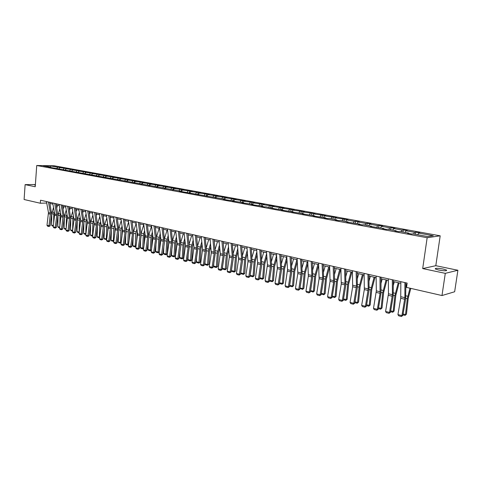 <?xml version="1.0" encoding="UTF-8"?>
<svg xmlns="http://www.w3.org/2000/svg" width="482" height="482" viewBox="0 0 482 482"><rect width="100%" height="100%" fill="white"/><g stroke="black" fill="none" stroke-linecap="round" stroke-linejoin="round"><path stroke-width="0.72" d="M438.68 270.047C444.32 270.998 446.947 271.017 446.561 270.089L443.127 269.01C437.536 268.064 434.921 268.052 435.288 268.98L438.68 270.047M440.193 235.819L54.213 165.778L36.728 165.507L427.154 237.728L440.193 235.819L435.8 265.696L422.696 268.576L445.29 273.348L457.9 270.257L435.8 265.696M457.9 270.257L454.647 291.761L441.982 295.544L445.29 273.348M35.391 184.534L25.118 184.618L24.1 199.512L40.313 203.241L46.718 203.036M56.822 168.477L57.858 167.266L59.419 167.284L59.346 168.242M50.556 167.387L50.803 165.977L57.858 167.266M58.931 168.73L59.87 167.634L61.431 167.652L59.419 167.284M59.87 167.634L65.733 168.435L65.66 169.447M65.275 169.899L66.215 168.79L67.781 168.808L65.733 168.435M66.215 168.79L72.143 169.604L72.065 170.676M71.716 171.092L72.662 169.965L74.222 169.983L72.143 169.604M72.662 169.965L78.656 170.791L78.566 171.917M78.235 172.315L79.199 171.158L80.759 171.17L78.656 170.791M79.199 171.158L85.26 171.99L85.163 173.189M84.862 173.556L85.844 172.369L87.399 172.381L85.26 171.99M85.844 172.369L91.972 173.213L91.869 174.472M91.586 174.815L92.586 173.598L94.141 173.61L91.972 173.213M92.586 173.598L98.78 174.454L98.671 175.785M98.418 176.099L99.437 174.852L100.991 174.858L98.78 174.454M99.437 174.852L105.703 175.713L105.582 177.117M105.353 177.4L106.389 176.117L107.944 176.123L105.703 175.713M106.389 176.117L112.728 176.996L112.607 178.473M112.396 178.726L113.457 177.406L115.005 177.412L112.728 176.996M113.457 177.406L119.867 178.298L119.735 179.852M119.56 180.075L120.639 178.72L122.181 178.714L119.867 178.298M120.639 178.72L127.121 179.617L126.983 181.256M126.832 181.443L127.935 180.051L129.471 180.045L127.121 179.617M127.935 180.051L134.496 180.961L134.339 182.684M134.219 182.835L135.346 181.401L136.882 181.395L134.496 180.961M135.346 181.401L141.985 182.323L141.822 184.136M141.732 184.251L142.877 182.774L144.413 182.762L141.985 182.323M142.877 182.774L149.601 183.708L149.426 185.618M149.384 185.672L150.535 184.172L152.065 184.16L149.601 183.708M150.535 184.172L157.337 185.118L157.156 187.106L158.325 185.594L159.843 185.576L157.337 185.118M158.325 185.594L165.206 186.552L165.019 188.558M165.085 188.57L166.236 187.04L167.754 187.016L165.206 186.552M166.236 187.04L173.207 188.01L173.014 190.029M173.134 190.053L174.291 188.504L175.803 188.48L173.207 188.01M174.291 188.504L181.346 189.492L181.148 191.529L180.937 191.173L48.796 167.14L50.393 167.164L43.338 165.862L50.803 165.977M181.322 191.559L182.473 189.998L183.979 189.974L181.346 189.492M182.473 189.998L189.619 190.999L189.438 192.812M189.649 193.095L190.8 191.517L192.3 191.487L189.619 190.999M190.8 191.517L198.036 192.535L197.861 194.288M198.156 194.601L199.271 193.065L200.765 193.029L198.036 192.535M199.271 193.065L206.603 194.089L206.423 195.861M206.85 196.096L207.893 194.638L209.381 194.595L206.603 194.089M207.893 194.638L215.315 195.68L215.135 197.463M215.695 197.602L216.665 196.24L218.141 196.192L215.315 195.68M216.665 196.24L224.184 197.295L223.997 199.096M224.648 199.217L225.594 197.867L227.064 197.819L224.184 197.295M225.594 197.867L233.216 198.939L233.017 200.753M233.74 200.886L234.68 199.524L236.144 199.47L233.216 198.939M234.68 199.524L242.404 200.614L242.205 202.446M242.994 202.591L243.934 201.211L245.386 201.157L242.404 200.614M243.934 201.211L251.761 202.32L251.556 204.163M252.417 204.32L253.357 202.934L254.797 202.868L251.761 202.32M253.357 202.934L261.292 204.055L261.081 205.916M262.015 206.085L262.949 204.681L264.383 204.615L261.292 204.055M262.949 204.681L270.998 205.82L270.782 207.7M271.788 207.887L272.728 206.465L274.144 206.392L270.998 205.82M272.728 206.465L280.886 207.622L280.663 209.519M281.753 209.718L282.687 208.284L284.091 208.206L280.886 207.622M282.687 208.284L290.953 209.453L290.73 211.369M291.899 211.586L292.833 210.134L294.225 210.05L290.953 209.453M292.833 210.134L301.22 211.327L300.991 213.255M302.244 213.49L303.172 212.02L304.552 211.929L301.22 211.327M303.172 212.02L311.685 213.231L311.444 215.183M312.788 215.43L313.716 213.942L315.083 213.851L311.685 213.231M313.716 213.942L322.35 215.171L322.103 217.141M323.543 217.406L324.464 215.906L325.814 215.803L322.35 215.171M324.464 215.906L333.225 217.153L332.972 219.141M334.502 219.424L335.424 217.906L336.755 217.798L333.225 217.153M335.424 217.906L344.317 219.171L344.058 221.178M345.684 221.479L346.6 219.943L347.92 219.828L344.317 219.171M346.6 219.943L354.324 221.352L355.626 221.232L355.361 223.256M357.096 223.576L357.999 222.021L359.301 221.901L355.626 221.232M357.999 222.021L365.88 223.461L367.17 223.335L366.898 225.383M368.736 225.721L369.634 224.148L370.917 224.016L367.17 223.335M369.634 224.148L377.677 225.612L378.948 225.48L378.665 227.546M380.611 227.902L381.509 226.311L382.768 226.178L378.948 225.48M381.509 226.311L389.715 227.811L390.962 227.667L390.679 229.757M392.74 230.131L393.631 228.522L394.872 228.384L390.962 227.667M393.631 228.522L402.006 230.053L403.235 229.902L402.94 232.011M405.115 232.408L406.001 230.782L407.224 230.631L403.235 229.902M406.001 230.782L414.562 232.342L415.761 232.185L415.46 234.312M417.761 234.734L418.641 233.083L419.834 232.927L415.761 232.185M418.641 233.083L433.306 235.758L427.709 236.566L412.911 233.842L411.676 234.005L407.549 233.246L408.796 233.089L400.162 231.499L398.903 231.655L394.866 230.908L396.132 230.758L387.685 229.203L386.401 229.354L382.449 228.625L383.738 228.48L370.29 226.383L371.604 226.245L363.494 224.757L362.175 224.889L358.385 224.19L359.711 224.058L346.721 222.039L348.064 221.919L340.286 220.485L338.924 220.605L335.285 219.931L336.653 219.816L329.025 218.412L327.652 218.527L324.085 217.87L325.464 217.762L316.602 216.49L313.107 215.846L314.499 215.743L302.341 213.863L303.75 213.767L291.779 211.917L293.207 211.827L284.723 210.616L281.428 210.007L282.868 209.923L274.505 208.73L265.937 206.808L264.479 206.886L261.304 206.296L262.768 206.224L254.641 205.073L251.526 204.495L252.996 204.428L241.922 202.729L243.41 202.663L232.499 200.994L233.993 200.934L226.197 199.831L223.25 199.289L224.751 199.235L179.394 191.203L180.937 191.173M441.982 295.544L406.537 287.405L407.151 283.097L40.53 200.211L40.313 203.241M56.936 168.64L56.719 168.326M63.184 169.58L64.172 168.417M63.353 169.821L63.136 169.507M69.643 170.7L70.583 169.586M69.866 171.026L69.649 170.706M76.15 171.899L77.096 170.773M76.481 172.243L76.264 171.923M82.759 173.116L83.705 171.978M83.199 173.478L82.988 173.159M89.471 174.351L90.411 173.207M90.026 174.737L89.815 174.412M96.286 175.605L97.231 174.448M96.96 176.014L96.743 175.689M103.202 176.876L104.148 175.707M104.004 177.31L103.787 176.984M110.233 178.171L111.179 176.99M111.155 178.629L110.944 178.298M117.379 179.485L118.325 178.298M118.427 179.973L118.217 179.635M124.633 180.816L125.579 179.617M125.82 181.334L125.609 180.997M132.008 182.172L132.954 180.967M133.333 182.72L133.122 182.377M139.503 183.552L140.449 182.335M140.967 184.124L140.762 183.787M147.118 184.955L148.07 183.72M148.733 185.558L148.528 185.215M154.867 186.377L155.813 185.136M156.626 187.01L156.427 186.667M162.735 187.829L163.687 186.57M164.657 188.492L164.458 188.143M170.742 189.299L171.694 188.034M172.827 189.992L172.628 189.643M178.888 190.8L179.834 189.516M187.167 192.318L188.119 191.029M189.589 193.083L189.396 192.728M195.596 193.872L196.542 192.565M198.192 194.668L198 194.312M204.169 195.445L205.115 194.132M206.953 196.282L206.76 195.927M212.893 197.054L213.839 195.722M215.864 197.927L215.677 197.566M221.768 198.686L222.714 197.343M224.937 199.596L224.751 199.235M230.806 200.349L231.752 198.988M234.18 201.301L233.993 200.934M240.006 202.042L240.952 200.669M243.591 203.036L243.41 202.663M249.375 203.766L250.315 202.38M253.177 204.802L252.996 204.428M258.918 205.519L259.858 204.115M262.943 206.603L262.768 206.224M268.637 207.308L269.571 205.892M272.896 208.435L272.722 208.055M278.536 209.128L279.47 207.694M283.036 210.303L282.868 209.923M288.628 210.983L289.555 209.537M293.375 212.207L293.207 211.827M298.906 212.875L299.834 211.411M303.913 214.153L303.75 213.767M309.39 214.803L310.312 213.321M314.662 216.129L314.499 215.743M320.072 216.767L320.994 215.273M325.627 218.153L325.464 217.762M330.965 218.774L331.887 217.255M336.804 220.214L336.653 219.816M342.075 220.816L342.991 219.286M348.215 222.316L348.064 221.919M353.414 222.901L354.324 221.352M359.855 224.461L359.711 224.058M364.976 225.028L365.88 223.461M371.743 226.648L371.604 226.245M376.779 227.197L377.677 225.612M383.877 228.884L383.738 228.48M388.823 229.414L389.715 227.811M396.264 231.167L396.132 230.758M401.12 231.673L402.006 230.053M408.917 233.499L408.796 233.089M413.677 233.987L414.562 232.342M25.118 184.618L35.234 186.757L36.728 165.507M422.696 268.576L427.154 237.728M49.965 203.476L52.924 204.151M56.255 204.91L59.274 205.597M62.642 206.362L65.727 207.061M69.131 207.875L72.282 208.549M75.704 209.333L78.934 210.068M82.392 210.851L85.688 211.604M89.176 212.393L92.556 213.165M96.075 213.966L99.527 214.749M103.076 215.556L106.606 216.358M110.197 217.177L113.806 217.997M117.427 218.822L121.121 219.659M124.778 220.491L128.555 221.352M132.249 222.22L136.111 223.07M139.834 223.919L143.793 224.817M147.558 225.672L151.607 226.594M155.403 227.456L159.548 228.402M163.386 229.275L167.628 230.239M171.508 231.119L175.852 232.107M179.762 232.999L184.208 234.011M188.167 234.909L192.722 235.945M196.716 236.855L201.38 237.915M205.416 238.831L210.188 239.916M214.273 240.843L219.159 241.958M223.287 242.898L228.299 244.037M232.463 244.983L237.596 246.151M241.813 247.109L247.073 248.308M251.333 249.272L256.725 250.501M261.033 251.483L266.558 252.737M270.914 253.731L276.578 255.014M280.982 256.02L286.79 257.34M291.242 258.352L297.201 259.708M301.708 260.732L307.811 262.124M312.372 263.16L318.638 264.582M323.253 265.63L329.676 267.094M334.345 268.155L340.943 269.655M345.666 270.733L352.432 272.27M357.216 273.36L364.163 274.939M369.007 276.041L376.135 277.662M381.039 278.777L388.359 280.44M393.33 281.572L400.843 283.277M405.874 284.422L406.928 284.663M50.616 167.477L50.393 167.164M35.355 185.076L34.879 185.311L35.325 185.486M404.904 282.591L404.892 297.683L401.934 315.596L402.838 315.451L405.645 299.147L405.88 282.807M400.843 281.669L400.723 298.292L397.927 314.577L401.934 315.596L401.416 316.493L398.614 315.782L397.927 314.577M402.838 315.451L401.416 316.493M405.874 287.561L406.681 284.609M403.091 313.981L405.525 314.595L407.308 298.677L409.971 288.188M405.085 315.379L406.453 314.162L405.085 315.379L402.946 314.836M410.797 288.381L408.236 298.274L406.453 314.162M392.324 279.747L392.414 294.707L389.516 312.438L390.432 312.3L393.192 296.165L393.318 279.97M388.347 278.849L388.468 293.761L385.588 311.438L389.516 312.438L389.016 313.33L386.269 312.631L385.588 311.438M390.432 312.3L389.016 313.33M380.009 276.963L380.063 293.327L377.352 309.342L378.286 309.215L380.991 293.237L381.021 277.192M376.111 276.078L376.328 290.863L373.508 308.366L377.352 309.342L376.876 310.233L374.183 309.546L373.508 308.366M378.286 309.215L376.876 310.233M393.348 285.326L394.318 281.795M390.685 310.848L393.173 311.474L394.885 295.707L398.252 282.693M392.752 312.252L393.173 311.474L394.113 311.047L392.752 312.252L390.541 311.691M399.102 282.886L395.83 295.315L394.113 311.047M381.093 283.091L382.208 279.042M378.533 307.775L381.069 308.414L382.714 292.803L386.064 279.915M380.672 309.191L381.069 308.414L382.033 307.998L380.672 309.191L378.388 308.613M386.932 280.114L383.672 292.411L382.033 307.998M367.941 274.234L368.218 288.929L365.44 306.311L366.392 306.19L369.043 290.369L368.977 274.469M364.127 273.372L364.32 289.549L361.675 305.353L365.44 306.311L364.982 307.197L362.344 306.522L361.675 305.353M366.392 306.19L364.982 307.197M369.092 280.855L370.345 276.343M366.627 304.763L369.218 305.419L370.797 289.947L374.122 277.204M368.838 306.19L369.218 305.419L370.188 305.01L368.838 306.19L366.489 305.594M375.008 277.403L371.767 289.574L370.188 305.01M356.126 271.565L356.493 286.127L353.77 303.341L354.734 303.232L357.343 287.561L357.18 271.8M352.39 270.715L352.673 286.754L350.077 302.401L353.77 303.341L353.33 304.22L350.745 303.558L350.077 302.401M354.734 303.232L353.33 304.22M357.349 278.626L358.722 273.698M354.969 301.816L357.602 302.479L359.114 287.158L362.422 274.541M357.24 303.25L357.602 302.479L358.584 302.087L357.24 303.25L354.83 302.636M363.32 274.746L360.102 286.79L358.584 302.087M344.552 268.944L345.004 283.386L342.328 300.431L343.311 300.328L345.871 284.814L345.618 269.185M340.888 268.119L341.262 284.012L338.713 299.509L342.328 300.431L341.907 301.304L339.376 300.66L338.713 299.509M343.311 300.328L341.907 301.304M345.841 276.409L347.329 271.107M343.539 298.924L346.215 299.605L347.667 284.422L350.956 271.932M345.877 300.364L346.215 299.605L347.215 299.22L345.877 300.364L343.407 299.738M351.872 272.143L348.667 284.061L347.215 299.22M333.207 266.377L333.64 282.181L331.116 297.581L332.11 297.478L334.629 282.115L334.291 266.624M329.616 265.57L330.08 281.325L327.573 296.677L331.116 297.581L330.712 298.448L328.236 297.816L327.573 296.677M332.11 297.478L330.712 298.448M334.568 274.21L336.165 268.57M332.339 296.093L335.05 296.779L336.448 281.735L339.72 269.378M334.731 297.539L335.05 296.779L336.062 296.406L334.731 297.539L332.212 296.846M340.647 269.589L337.46 281.386L336.062 296.406M322.084 263.865L322.699 278.06L320.126 294.779L321.132 294.689L323.603 279.476L323.187 264.112M318.572 263.07L319.114 278.692L316.65 293.9L320.126 294.779L319.741 295.647L317.307 295.026L316.65 293.9M321.132 294.689L319.741 295.647M323.524 272.023L325.211 266.076M321.355 293.321L324.109 294.014L325.446 279.108L328.7 266.871M323.808 294.773L324.109 294.014L325.133 293.646L323.808 294.773L321.247 293.972M329.64 267.082L326.471 278.765L325.133 293.646M311.185 261.401L311.872 275.475L309.354 292.038L310.366 291.953L312.794 276.879L312.3 261.654M307.739 260.623L308.36 276.114L305.943 291.17L309.354 292.038L308.98 292.899L306.594 292.291L305.943 291.17M310.366 291.953L308.98 292.899M312.697 269.86L314.475 263.636M310.589 290.598L313.378 291.303L314.662 276.529L317.891 264.413M313.089 292.056L313.378 291.303L314.415 290.941L313.089 292.056L310.498 291.152M318.668 265.257L315.698 276.198L314.415 290.941M300.497 258.985L301.256 272.939L298.78 289.351L299.81 289.272L302.196 274.336L301.624 259.238M297.117 258.219L297.816 273.583L295.436 288.501L298.78 289.351L298.43 290.206L296.087 289.61L295.436 288.501M299.81 289.272L298.43 290.206M290.013 256.617L290.845 270.456L288.417 286.712L289.453 286.639L291.797 271.848L291.158 256.876M286.7 255.864L287.549 269.667L285.133 285.88L288.417 286.712L288.073 287.561L285.778 286.977L285.133 285.88M289.453 286.639L288.073 287.561M279.735 254.291L280.626 268.016L278.247 284.127L279.289 284.061L281.596 269.402L280.886 254.55M276.481 253.556L277.325 268.661L275.023 283.308L278.247 284.127L277.921 284.97L275.668 284.392L275.023 283.308M279.289 284.061L277.921 284.97M269.643 252.008L270.601 265.624L268.263 281.584L269.324 281.524L271.589 266.998L270.812 252.273M266.45 251.291L267.432 264.865L265.106 280.783L268.263 281.584L267.956 282.428L265.745 281.862L265.106 280.783M269.324 281.524L267.956 282.428M259.744 249.772L260.768 263.274L258.466 279.096L259.533 279.042L261.768 264.642L260.925 250.038M256.611 249.061L257.653 262.527L255.37 278.307L258.466 279.096L258.171 279.928L256.002 279.373L255.37 278.307M259.533 279.042L258.171 279.928M250.031 247.573L251.11 260.967L248.857 276.65L249.929 276.596L252.122 262.329L251.218 247.844M246.953 246.88L247.995 261.618L245.808 275.873L248.857 276.65L248.573 277.475L246.441 276.933L245.808 275.873M249.929 276.596L248.573 277.475M240.494 245.422L241.633 258.701L239.415 274.246L240.494 274.204L242.657 260.057L241.693 245.687M237.475 244.736L238.578 259.358L236.427 273.487L239.415 274.246L239.144 275.071L237.054 274.535L236.427 273.487M240.494 274.204L239.144 275.071M231.131 243.302L232.324 256.484L230.149 271.89L231.233 271.848L233.36 257.828L232.336 243.573M228.167 242.633L229.33 257.135L227.209 271.143L230.149 271.89L229.89 272.71L227.835 272.185L227.209 271.143M231.233 271.848L229.89 272.71M221.937 241.223L223.136 255.653L221.045 269.577L222.136 269.534L224.232 255.641L223.154 241.5M219.027 240.566L220.286 253.61L218.159 268.842L221.045 269.577L220.798 270.39L218.78 269.872L218.159 268.842M222.136 269.534L220.798 270.39M212.911 239.18L214.165 253.496L212.104 267.299L213.201 267.269L215.261 253.49L214.135 239.458M210.05 238.536L211.321 252.815L209.266 266.576L212.104 267.299L211.869 268.106L209.887 267.6L209.266 266.576M213.201 267.269L211.869 268.106M302.081 267.715L303.937 261.238M300.027 287.929L302.853 288.64L304.082 273.999L307.293 262.003M302.582 289.387L302.853 288.64L303.895 288.29L302.582 289.387L299.949 288.387M307.884 263.527L305.124 273.674L303.895 288.29M291.67 265.588L293.604 258.888M289.664 285.308L292.526 286.031L293.701 271.517L296.9 259.641M292.273 286.772L292.526 286.031L293.58 285.687L292.273 286.772L289.983 286.194L289.604 285.681M297.316 261.792L294.755 271.197L293.58 285.687M281.464 263.485L283.464 256.587M279.5 282.735L282.392 283.47L283.518 269.083L286.694 257.316M282.151 284.211L282.392 283.47L283.452 283.133L282.151 284.211L279.909 283.639L279.452 283.024M286.953 260.051L284.585 268.775L283.452 283.133M271.45 261.413L273.517 254.321M269.522 280.217L272.444 280.952L273.523 266.691L276.596 255.34M272.222 281.693L272.444 280.952L273.517 280.626L272.222 281.693L270.022 281.133L269.492 280.422M276.795 258.31L274.601 266.389L273.517 280.626M261.618 259.358L263.744 252.098M259.738 277.74L262.684 278.488L263.72 264.347L266.618 253.622M262.473 279.223L262.684 278.488L263.762 278.168L262.473 279.223L260.31 278.674L259.714 277.867M266.829 256.569L264.799 264.052L263.762 278.168M251.978 257.328L254.159 249.917M250.128 275.312L253.104 276.065L254.092 262.045L256.834 251.905M252.905 276.795L253.104 276.065L254.189 275.752L252.905 276.795L250.785 276.252L250.116 275.367M257.057 254.827L255.177 261.756L254.189 275.752M240.711 272.933L243.693 273.686L244.784 273.378L243.506 274.409L241.422 273.884L240.729 272.679M242.506 255.327L244.742 247.778M243.506 274.409L244.639 259.786L247.23 250.194M247.465 253.092L245.736 259.503L244.784 273.378M231.523 270.607L234.451 271.348L235.553 271.053L234.282 272.071L232.234 271.553L231.523 270.607L231.601 269.444M233.216 253.351L235.493 245.675M234.282 272.071L235.355 257.563L237.801 248.495M238.054 251.369L236.457 257.292L235.553 271.053M222.497 268.329L225.371 269.052L226.48 268.763L225.215 269.775L223.208 269.263L222.497 268.329L222.624 266.311M224.088 251.399L226.413 243.609M225.215 269.775L226.233 255.388L228.552 246.796M228.811 249.646L227.347 255.117L226.48 268.763M213.634 266.088L216.46 266.799L217.569 266.516L216.31 267.516L214.333 267.016L213.634 266.088L213.803 263.268M215.123 249.471L217.49 241.578M216.31 267.516L217.28 253.243L219.467 245.115M219.738 247.941L218.394 252.984L217.569 266.516M204.043 237.18L205.38 250.05L203.32 265.064L204.428 265.034L206.453 251.375L205.272 237.457M201.235 236.542L202.591 249.381L200.536 264.353L203.32 265.064L203.097 265.865L201.151 265.371L200.536 264.353M204.428 265.034L203.097 265.865M204.922 263.883L207.694 264.582L208.814 264.305L207.561 265.299L205.621 264.805L204.922 263.883L205.127 260.316M206.32 247.567L208.718 239.584M207.561 265.299L208.477 251.14L210.544 243.44M210.827 246.248L209.604 250.881L208.814 264.305M195.331 235.21L196.686 249.302L194.686 262.871L195.8 262.847L197.795 249.302L196.566 235.487M192.571 234.583L193.969 247.326L191.95 262.172L194.686 262.871L194.475 263.666L192.565 263.178L191.95 262.172M195.8 262.847L194.475 263.666M196.361 261.72L199.084 262.407L200.211 262.136L198.964 263.118L197.054 262.63L196.361 261.72L196.596 257.454M197.668 245.693L200.102 237.626M198.964 263.118L199.831 249.073L201.783 241.777M202.078 244.561L200.958 248.82L200.211 262.136M186.769 233.27L188.173 247.254L186.203 260.708L187.323 260.69L189.287 247.26L188.01 233.553M184.058 232.661L185.504 245.302L183.515 260.027L186.203 260.708L186.004 261.503L184.124 261.027L183.515 260.027M187.323 260.69L186.004 261.503M187.944 259.593L190.625 260.268L191.752 260.003L190.517 260.973L188.637 260.497L187.944 259.593L188.203 254.671M189.167 243.844L191.637 235.698M190.517 260.973L191.336 247.043L193.18 240.132M193.481 242.892L192.469 246.796L191.752 260.003M178.358 231.372L179.828 243.952L177.87 258.587L178.991 258.575L180.931 245.254L179.605 231.655M175.689 230.77L177.177 243.314L175.225 257.918L177.87 258.587L177.677 259.376L175.828 258.906L175.225 257.918M178.991 258.575L177.677 259.376M179.672 257.502L182.31 258.165L183.443 257.906L182.208 258.864L180.364 258.4L179.672 257.502L179.955 251.959M180.816 242.018L183.311 233.806M182.208 258.864L182.985 245.043L184.72 238.494M185.034 241.235L184.118 244.802L183.443 257.906M170.086 229.504L171.604 241.988L169.67 256.502L170.803 256.49L172.707 243.283L171.345 229.787M167.465 228.908L168.977 242.645L167.073 255.846L169.67 256.502L169.495 257.292L167.676 256.828L167.073 255.846M170.803 256.49L169.495 257.292M171.538 255.442L174.129 256.099L175.267 255.846L174.038 256.798L172.225 256.334L171.538 255.442L171.839 249.327M172.604 240.217L175.129 231.944M174.038 256.798L174.773 243.079L176.412 236.873M176.737 239.596L175.912 242.844L175.267 255.846M161.958 227.667L163.512 240.054L161.615 254.454L162.747 254.448L164.627 241.343L163.223 227.95M159.385 227.082L160.952 239.44L159.06 253.803L161.615 254.454L161.446 255.237L159.656 254.779L159.06 253.803M162.747 254.448L161.446 255.237M163.543 253.424L166.091 254.068L167.23 253.815L166.007 254.761L164.223 254.309L163.543 253.424L163.85 246.76M164.531 238.439L167.085 230.113M166.007 254.761L166.7 241.151L168.248 235.27M168.58 237.969L167.844 240.922L167.23 253.815M153.969 225.859L155.547 239.421L153.692 252.441L154.83 252.435L156.68 239.44L155.234 226.142M151.432 225.287L153.041 237.554L151.185 251.803L153.692 252.441L153.535 253.213L151.776 252.767L151.185 251.803M154.83 252.435L153.535 253.213M155.674 251.435L158.18 252.068L159.331 251.821L158.114 252.755L156.361 252.315L155.674 251.435L155.993 244.266M156.596 236.686L159.168 228.311M158.114 252.755L158.759 239.253L160.217 233.68M160.56 236.361L159.91 239.03L159.331 251.821M146.112 224.082L147.739 236.288L145.901 250.459L147.046 250.453L148.866 237.566L147.384 224.371M143.618 223.515L145.263 235.698L143.431 249.827L145.901 250.459L145.751 251.23L144.022 250.791L143.431 249.827M147.046 250.453L145.751 251.23M138.382 222.335L140.039 235.698L138.238 248.507L139.382 248.507L141.184 235.722L139.66 222.624M135.936 221.78L137.611 233.866L135.81 247.887L138.238 248.507L138.099 249.272L136.4 248.839L135.81 247.887M139.382 248.507L138.099 249.272M130.785 220.617L132.478 233.884L130.7 246.591L131.851 246.597L133.622 233.909L132.062 220.907M128.375 220.069L130.08 233.306L128.308 245.983L130.7 246.591L130.568 247.35L128.893 246.929L128.308 245.983M131.851 246.597L130.568 247.35M123.308 218.924L125.037 232.095L123.284 244.705L124.434 244.711L126.182 232.125L124.591 219.214M120.934 218.388L122.675 230.306L120.934 244.103L123.284 244.705L123.157 245.465L121.512 245.043L120.934 244.103M124.434 244.711L123.157 245.465M115.951 217.262L117.71 229.119L115.987 242.844L117.144 242.856L118.867 230.372L117.24 217.551M113.619 216.737L115.391 228.564L113.674 242.259L115.987 242.844L115.873 243.603L114.252 243.187L113.674 242.259M117.144 242.856L115.873 243.603M108.709 215.623L110.505 227.396L108.805 241.018L109.962 241.036L111.661 228.643L110.004 215.918M106.414 215.105L108.221 228.058L106.528 240.44L108.805 241.018L108.697 241.771L107.106 241.362L106.528 240.44M109.962 241.036L108.697 241.771M101.588 214.014L103.407 225.703L101.738 239.223L102.895 239.241L104.576 226.944L102.883 214.309M99.328 213.502L101.16 225.166L99.497 238.65L101.738 239.223L101.636 239.97L100.069 239.566L99.497 238.65M102.895 239.241L101.636 239.97M94.58 212.429L96.436 225.233L94.779 237.451L95.942 237.469L97.593 225.269L95.876 212.725M92.357 211.929L94.213 223.509L92.574 236.891L94.779 237.451L94.689 238.192L93.14 237.801L92.574 236.891M95.942 237.469L94.689 238.192M87.676 210.869L89.556 222.395L87.935 235.71L89.098 235.728L90.724 223.624L88.977 211.164M85.489 210.375L87.375 221.877L85.76 235.156L87.935 235.71L87.845 236.445L86.326 236.06L85.76 235.156M89.098 235.728L87.845 236.445M80.886 209.333L82.784 220.78L81.187 233.993L82.356 234.017L83.964 221.997L82.187 209.628M78.729 208.845L80.639 220.268L79.048 233.451L81.187 233.993L81.109 234.728L79.614 234.342L79.048 233.451M82.356 234.017L81.109 234.728M151.438 249.989L150.342 250.791L148.619 250.351L147.944 249.477L148.263 241.831M148.787 234.957L151.39 226.546M147.944 249.477L150.408 250.104L150.956 237.385L152.33 232.107M150.342 250.791L150.408 250.104L151.456 249.881M152.674 234.764L152.107 237.168L151.595 248.881M143.66 248.206L142.702 248.851L141.003 248.423L140.328 247.555L140.66 239.452M141.112 233.258L143.732 224.805M140.328 247.555L142.756 248.17L143.275 235.547L144.564 230.547M142.702 248.851L142.756 248.17L143.696 247.977M144.919 233.186L144.425 235.337L143.991 245.85M136.014 246.447L135.189 246.947L133.514 246.519L132.845 245.663L133.171 237.138M133.562 231.583L136.141 223.28M132.845 245.663L135.231 246.266L135.719 233.74L136.936 229.004M135.189 246.947L135.231 246.266L136.063 246.097M137.298 231.625L136.508 242.916M128.489 244.717L127.79 245.067L126.145 244.651L125.477 243.802L125.802 234.873M126.139 229.938L128.634 221.907M125.477 243.802L127.826 244.392L128.284 231.963L129.429 227.474M127.79 245.067L127.826 244.392L128.549 244.254M129.797 230.077L129.134 240.066M121.084 243.012L118.891 242.814L118.229 241.964L118.548 232.661M118.831 228.323L121.247 220.539M118.229 241.964L120.536 242.548L120.97 230.215L122.042 225.968M120.512 243.223L120.536 242.548L121.163 242.434M122.422 228.552L121.874 237.301M124.928 220.527L124.826 220.852M113.8 241.319L111.752 241.006L111.089 240.163L111.408 230.504M111.643 226.727L113.987 219.183M111.089 240.163L113.366 240.735L113.77 228.492L114.776 224.473M113.348 241.404L113.366 240.735L113.897 240.638M115.162 227.04L114.728 234.607M117.716 218.888L117.524 219.497M106.649 239.554L104.727 239.223L104.07 238.385L104.377 228.396M104.57 225.16L106.835 217.84M104.07 238.385L106.305 238.952L106.691 226.799L107.625 222.991M106.293 239.62L106.305 238.952L106.745 238.873M108.016 225.546L107.685 231.993M110.619 217.274L110.342 218.153M99.611 237.813L97.81 237.469L97.153 236.638L97.448 226.329M97.605 223.63L99.798 216.502M97.153 236.638L99.358 237.198L99.714 225.136L100.587 221.533M99.352 237.861L99.702 237.132M100.991 224.094L100.75 229.45M103.63 215.683L103.275 216.822M92.683 236.096L90.996 235.74L90.345 234.915L90.634 224.311M90.749 222.13L92.875 215.183M90.345 234.915L92.514 235.463L92.845 223.491L93.665 220.087M92.52 236.126L92.773 235.421M94.08 222.684L93.912 226.974M96.755 214.116L96.316 215.496M85.862 234.409L84.29 234.041L83.639 233.222L83.916 222.341M83.995 220.678L86.061 213.869M83.639 233.222L85.778 233.764L86.085 221.877L86.844 218.659M85.784 234.421L85.953 233.734M87.284 221.328L87.182 224.564M89.977 212.58L89.471 214.189M74.198 207.82L76.138 220.358L74.547 232.306L75.716 232.33L77.301 220.401L75.499 208.116M72.077 207.344L74.023 219.846L72.445 231.77L74.547 232.306L74.475 233.035L72.999 232.655L72.445 231.77M75.716 232.33L74.475 233.035M79.144 232.734L77.686 232.366L77.036 231.553L77.301 220.407M77.349 219.286L79.355 212.574M77.036 231.553L79.144 232.083L79.428 220.286L80.133 217.249M79.156 232.643L79.235 232.071M80.602 220.051L80.548 222.214M83.308 211.062L82.729 212.887M67.613 206.332L69.559 217.623L68.01 230.637L69.173 230.667L70.74 218.828L68.914 206.627M65.522 205.862L67.474 217.123L65.932 230.113L68.01 230.637L67.944 231.366L66.492 230.992L65.932 230.113M69.173 230.667L67.944 231.366M72.535 231.059L71.179 230.715L70.535 229.908L70.788 218.31M70.794 218.093L72.746 211.285M70.535 229.908L72.607 230.432L72.872 218.714L73.523 215.852M74.035 218.9L74.011 219.925M76.74 209.568L76.09 211.598M61.124 204.868L63.094 216.081L61.569 228.998L62.738 229.034L64.281 217.28L62.431 205.163M59.063 204.404L61.045 215.587L59.527 228.48L61.569 228.998L61.509 229.721L60.075 229.36L59.527 228.48M62.738 229.034L61.509 229.721M66.028 229.408L64.769 229.089L64.13 228.287L64.365 216.683L66.239 210.013M66.185 228.215L66.414 217.171L67.016 214.472M70.27 208.091L69.553 210.327M64.13 228.287L66.106 228.787M54.737 203.422L56.749 215.701L55.225 227.39L56.394 227.42L57.918 215.755L56.045 203.717M52.707 202.964L54.707 214.074L53.213 226.877L55.225 227.39L55.171 228.107L53.761 227.745L53.213 226.877M56.394 227.42L55.171 228.107M59.617 227.781L58.455 227.486L57.816 226.691L58.033 215.165L59.834 208.748M59.852 225.968L60.051 215.653L60.605 213.104M63.889 206.645L63.118 209.061M57.816 226.691L59.696 227.167M48.441 202L50.453 213.062L48.971 225.799L50.14 225.835L51.646 214.249L49.754 202.295M46.447 201.548L48.465 212.586L46.989 225.293L48.971 225.799L48.923 226.51L47.537 226.154L46.989 225.293M50.14 225.835L48.923 226.51M53.303 226.178L52.237 225.913L51.598 225.124L51.791 213.677L53.526 207.495M53.616 223.768L53.785 214.153L54.291 211.755M56.346 205.392L56.484 204.958M57.611 205.218L56.774 207.808M51.598 225.124L53.382 225.57M404.892 297.683L400.861 296.719M404.747 299.256L400.723 298.292M405.766 298.31L407.308 298.677M405.862 295.809L407.772 296.267M392.414 294.707L388.468 293.761M392.276 296.261L388.335 295.315M380.19 291.785L376.328 290.863M380.063 293.327L376.201 292.399M393.306 295.333L394.885 295.707M393.39 292.857L395.342 293.321M381.111 292.417L382.714 292.803M381.172 289.959L383.166 290.435M368.218 288.929L364.434 288.025M368.097 290.459L364.32 289.549M369.158 289.562L370.797 289.947M369.212 287.127L371.236 287.609M356.493 286.127L352.782 285.242M356.379 287.646L352.673 286.754M357.451 286.76L359.114 287.158M357.487 284.35L359.554 284.838M345.004 283.386L341.364 282.518M344.895 284.886L341.262 284.012M345.974 284.012L347.667 284.422M346.004 281.627L348.1 282.121M333.737 280.693L330.176 279.843M333.64 282.181L330.08 281.325M334.731 281.325L336.448 281.735M334.743 278.958L336.876 279.464M322.699 278.06L319.204 277.228M322.603 279.536L319.114 278.692M323.705 278.692L325.446 279.108M323.705 276.343L325.868 276.855M311.872 275.475L308.444 274.656M311.782 276.933L308.36 276.114M312.896 276.108L314.662 276.529M312.884 273.776L315.071 274.294M301.256 272.939L297.894 272.137M301.172 274.391L297.816 273.583M290.845 270.456L287.549 269.667M290.767 271.89L287.471 271.101M280.626 268.016L277.391 267.245M280.554 269.438L277.325 268.661M270.601 265.624L267.432 264.865M270.535 267.034L267.365 266.269M260.768 263.274L257.653 262.527M260.702 264.672L257.593 263.925M251.11 260.967L248.049 260.238M251.05 262.353L247.995 261.618M241.633 258.701L238.626 257.99M241.578 260.081L238.578 259.358M232.324 256.484L229.372 255.779M232.276 257.846L229.33 257.135M223.178 254.297L220.286 253.61M223.136 255.653L220.244 254.954M214.201 252.158L211.357 251.477M214.165 253.496L211.321 252.815M302.292 273.571L304.082 273.999M302.274 271.264L304.485 271.788M291.893 271.083L293.701 271.517M291.863 268.793L294.104 269.33M281.693 268.643L283.518 269.083M281.651 266.377L283.916 266.914M271.679 266.251L273.523 266.691M271.631 264.003L273.921 264.546M261.853 263.901L263.72 264.347M261.792 261.672L264.106 262.22M252.207 261.593L254.092 262.045M252.14 259.382L254.472 259.937M242.741 259.334L244.639 259.786M242.663 257.135L245.013 257.695M233.439 257.111L235.355 257.563M233.354 254.93L235.728 255.49M224.311 254.924L226.233 255.388M224.214 252.767L226.606 253.333M215.34 252.779L217.28 253.243M215.237 250.634L217.641 251.206M205.38 250.05L202.591 249.381M205.344 251.381L202.554 250.706M206.525 250.67L208.477 251.14M206.423 248.549L208.839 249.122M196.716 247.983L193.969 247.326M196.686 249.302L193.939 248.64M197.867 248.604L199.831 249.073M197.753 246.495L200.187 247.073M188.197 245.947L185.504 245.302M188.173 247.254L185.474 246.609M189.36 246.567L191.336 247.043M189.239 244.476L191.685 245.055M179.828 243.952L177.177 243.314M179.804 245.248L177.153 244.609M180.997 244.567L182.985 245.043M180.87 242.494L183.329 243.073M171.604 241.988L168.995 241.362M171.58 243.271L168.977 242.645M172.779 242.603L174.773 243.079M172.64 240.542L175.117 241.127M163.512 240.054L160.952 239.44M163.494 241.331L160.934 240.717M164.693 240.669L166.7 241.151M164.555 238.626L167.037 239.217M155.559 238.156L153.041 237.554M155.547 239.421L153.029 238.819M156.746 238.771L158.759 239.253M156.602 236.74L159.096 237.331M147.739 236.288L145.263 235.698M147.727 237.548L145.251 236.951M140.045 234.451L137.611 233.866M140.039 235.698L137.599 235.114M132.478 232.643L130.08 232.071M132.478 233.884L130.08 233.306M125.037 230.866L122.675 230.306M125.037 232.095L122.675 231.529M117.71 229.119L115.391 228.564M117.71 230.336L115.391 229.781M110.505 227.396L108.215 226.853M110.505 228.607L108.221 228.058M103.407 225.703L101.16 225.166M103.413 226.908L101.166 226.365M96.424 224.04L94.213 223.509M96.436 225.233L94.219 224.696M89.556 222.395L87.375 221.877M89.562 223.582L87.387 223.058M82.784 220.78L80.639 220.268M82.796 221.955L80.651 221.443M148.932 236.903L150.956 237.385M148.811 234.897L151.288 235.481M141.244 235.065L143.275 235.547M141.166 233.083L143.6 233.662M133.683 233.258L135.719 233.74M133.647 231.3L136.045 231.866M126.242 231.474L128.284 231.963M126.248 229.546L128.61 230.107M118.921 229.727L120.97 230.215M118.97 227.823L121.289 228.372M111.722 228.004L113.77 228.492M111.806 226.124L114.089 226.667M104.63 226.311L106.691 226.799M104.751 224.449L106.998 224.986M97.647 224.642L99.714 225.136M97.81 222.805L100.021 223.329M90.779 222.997L92.845 223.491M90.971 221.19L93.153 221.702M84.013 221.383L86.085 221.877M84.242 219.593L86.386 220.099M76.12 219.19L74.005 218.683M76.138 220.358L74.023 219.846M77.355 219.786L79.428 220.286M77.614 218.021L79.729 218.521M69.559 217.623L67.474 217.123M69.577 218.78L67.492 218.28M70.794 218.219L72.872 218.714M71.083 216.472L73.168 216.966M63.094 216.081L61.045 215.587M63.112 217.231L61.063 216.737M64.365 216.683L66.414 217.171M64.654 214.948L66.703 215.436M56.725 214.556L54.707 214.074M56.749 215.701L54.731 215.219M58.033 215.165L60.051 215.653M58.322 213.448L60.34 213.93M50.453 213.062L48.465 212.586M50.477 214.195L48.489 213.719M51.791 213.677L53.785 214.153M52.08 211.972L54.068 212.442M446.477 270.655L446.561 270.089"/></g></svg>
